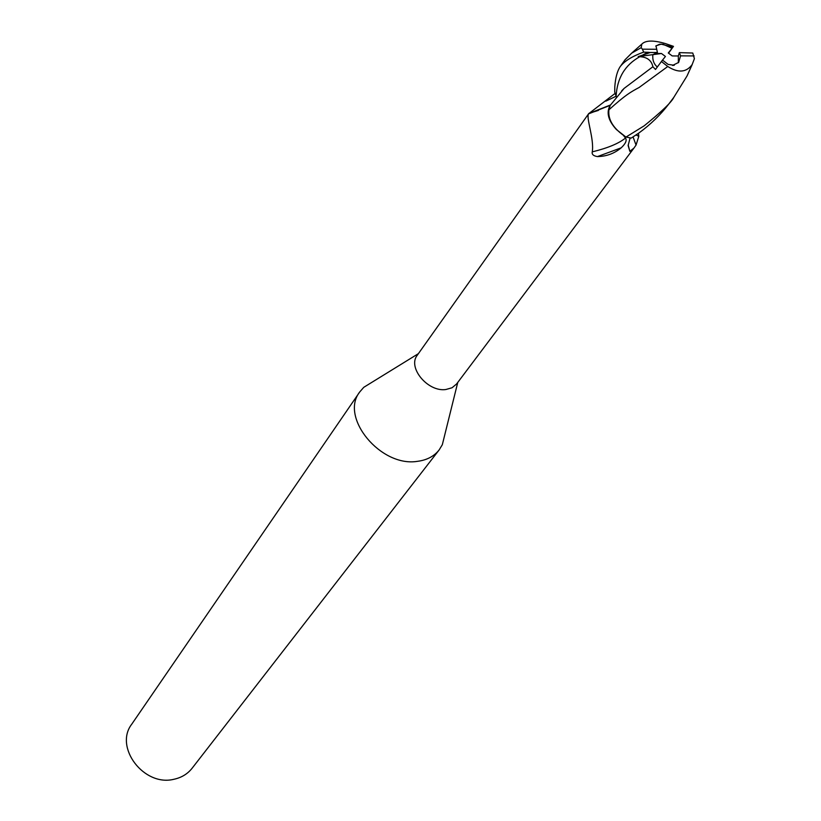<?xml version="1.0" encoding="UTF-8"?>
<svg xmlns="http://www.w3.org/2000/svg" width="821" height="821" viewBox="0 0 821 821"><rect width="100%" height="100%" fill="white"/><g stroke="black" fill="none" stroke-linecap="round" stroke-linejoin="round"><path stroke-width="1.23" d="M373.206 381.498L363.754 387.327L359.742 391.945C339.442 417.335 380.852 467.58 417.561 461.32C426.879 460.109 434.083 456.312 439.153 449.929L442.324 444.705L445.003 433.919M623.498 135.496L625.499 138.02C627.1 140.35 625.653 143.624 621.169 147.842C614.375 153.496 606.473 156.421 597.442 156.585C593.429 155.939 591.695 154.369 592.259 151.875C594.342 139.026 586.009 118.029 588.524 113.893L417.273 355.236C407.278 367.418 427.792 392.202 445.834 389.523L452.053 387.758L456.599 383.961L633.925 148.108L629.851 151.331L628.116 145.543L630.118 137.938M359.742 391.945L131.75 724.184C113.862 747.172 143.911 786.867 173.878 779.283C181.492 777.661 187.557 773.987 192.104 768.251L439.153 449.929M616.386 96.95L614.724 92.075L614.816 86.626C615.483 77.595 617.3 70.893 620.266 66.522C624.555 61 632.365 56.197 643.695 52.113L650.386 52.482L638.194 56.618L639.805 56.711C647.143 57.049 651.505 60.405 652.9 66.747L655.486 69.467L662.506 60.056L668.078 64.397L674.267 65.259L672.522 65.444L678.628 62.417L680.578 55.859L679.347 52.626L678.341 55.972L672.225 55.941L668.273 52.985L672.03 48.285L663.07 44.272L659.468 44.242L655.794 46.109M638.194 56.618L652.849 54.658C652.346 59.995 653.844 64.1 657.323 66.983C653.844 64.1 652.356 59.995 652.849 54.658L655.291 53.478L661.469 53.498L665.431 56.464L662.537 60.087M659.468 44.242L663.07 44.272M610.188 105.406L608.915 109.809L610.116 105.499L624.114 88.401L652.9 66.747M588.914 113.503L615.186 93.348M633.073 136.933L636.049 145.091L633.925 148.108M638.461 133.32L638.8 136.307L636.049 145.091M610.044 105.601L609.008 107.797C606.688 114.345 609.141 121.58 616.366 129.502L625.643 136.83C613.379 128.661 607.797 119.65 608.915 109.809C625.581 94.867 630.21 92.291 639.118 87.478L667.771 66.501C678.197 73.151 686.325 72.505 692.154 64.572L694.402 58.681L692.77 53.026L679.347 52.626M625.499 138.02C618.921 143.429 607.848 148.047 592.259 151.875M621.169 147.842L597.442 156.585M610.516 104.955L588.657 113.575M639.805 56.711C625.079 64.9 617.187 77.985 616.13 95.954L614.765 92.188L616.119 96.026M609.008 107.797L608.792 109.922C607.602 116.059 610.126 122.586 616.366 129.502M650.386 52.482L657.426 52.513L652.849 54.658L661.469 53.498M668.551 53.201L673.487 46.356L668.51 53.16M678.351 62.765L678.341 55.972M672.871 47.105L661.162 44.149L655.969 45.812L657.426 52.513M692.288 64.366L687.074 75.901L673.815 97.34C671.783 101.937 661.911 111.43 644.187 125.818L626.023 137.045L631.205 138.092L638.717 133.135C650.468 124.587 660.515 114.858 668.858 103.939L669.474 103.118M656.215 49.27L642.371 49.168L643.695 52.113M642.371 49.168L641.191 47.659L631.626 53.191L625.099 59.707L620.276 66.532M661.398 61.472L667.76 66.501M673.487 46.356L665.544 43.626C653.454 40.075 645.552 40.239 641.817 44.118L641.191 47.659M680.578 55.859L694.125 55.931M616.181 96.211L605.826 101.147M648.046 52.216L642.997 54.843M418.402 353.646L363.754 387.327M636.07 134.972L638.8 136.307M628.178 145.019L629.851 151.331M598.386 110.425L589.191 113.267M610.249 105.314L588.524 113.893M457.769 382.391L442.324 444.705M621.682 90.844L624.114 88.401M687.064 75.901L692.144 64.592M631.626 53.191L641.817 44.118M668.858 103.928L673.815 97.34"/></g></svg>
